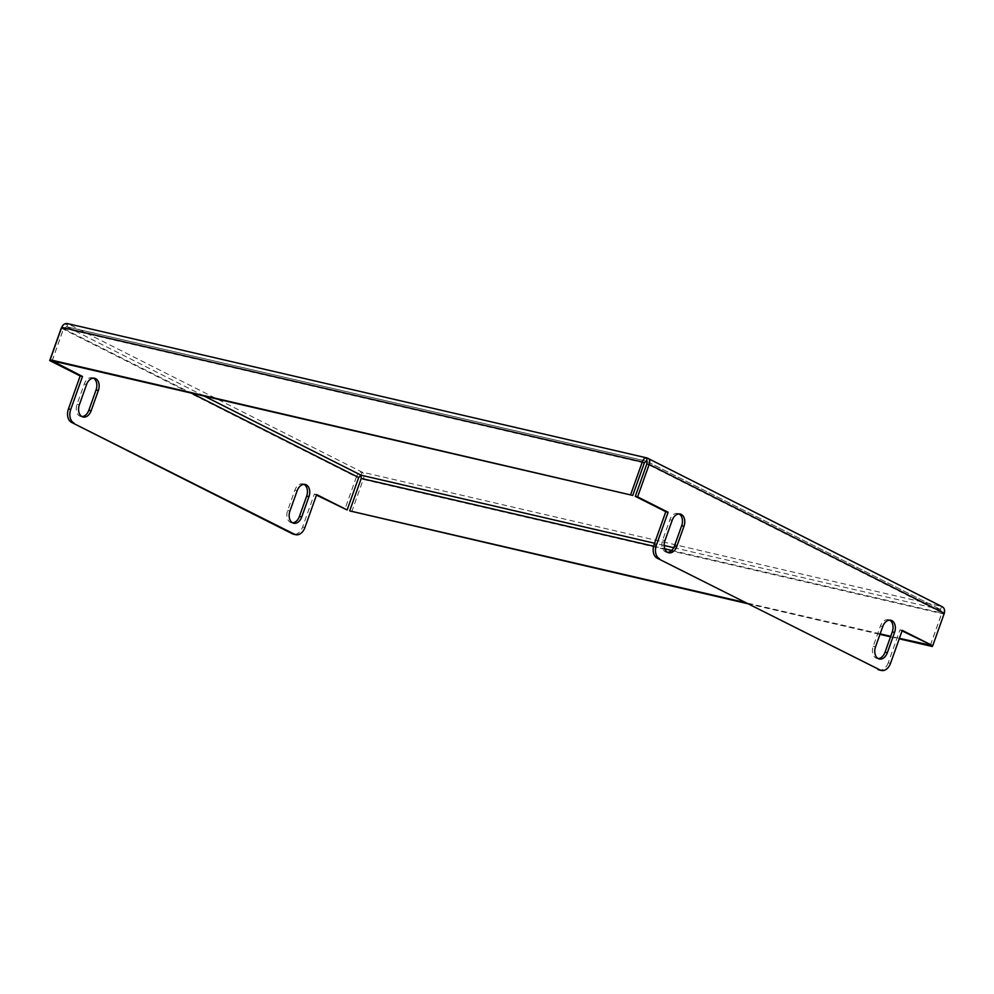 <?xml version="1.0" encoding="UTF-8"?>
<svg xmlns="http://www.w3.org/2000/svg" width="994" height="994" viewBox="0 0 994 994"><rect width="100%" height="100%" fill="white"/><g stroke="black" fill="none" stroke-linecap="round" stroke-linejoin="round"><path stroke-width="0.75" stroke-dasharray="4.97 3.73" d="M667.608 552.353A9.48 6.511 -76.9 0 1 666.415 552.242A9.48 6.511 -76.9 0 1 662.663 540.028L669.881 519.75A9.48 6.511 -76.9 0 1 677.92 513.488A9.48 6.511 -76.9 0 1 678.939 513.861A9.48 6.511 -76.9 0 1 679.039 513.91M878.187 658.575A9.48 6.511 -76.9 0 1 877.006 658.463A9.48 6.511 -76.9 0 1 873.254 646.249L880.473 625.971A9.48 6.511 -76.9 0 1 888.512 619.709A9.48 6.511 -76.9 0 1 889.518 620.07A9.48 6.511 -76.9 0 1 889.618 620.119M93.424 378.142A9.48 6.511 103.1 0 0 93.324 378.093A9.48 6.511 103.1 0 0 92.305 377.72A9.48 6.511 103.1 0 0 84.266 383.982L77.047 404.26A9.48 6.511 103.1 0 0 80.812 416.474A9.48 6.511 103.1 0 0 81.993 416.585M304.015 484.351A9.48 6.511 103.1 0 0 303.915 484.302A9.48 6.511 103.1 0 0 302.897 483.929A9.48 6.511 103.1 0 0 294.858 490.204L287.639 510.481A9.48 6.511 103.1 0 0 291.391 522.695A9.48 6.511 103.1 0 0 292.584 522.807M644.311 462.98L63.728 328.38L66.871 326.827L67.952 323.783L61.963 326.802M67.257 323.535L647.417 458.122L942.324 606.762M52.173 360.822L63.728 328.38L61.703 327.361M646.1 461.079L66.523 326.703L63.554 328.666L61.417 328.169M361.021 475.182L362.102 472.138C364.053 473.566 364.438 476.002 363.257 479.456L361.244 478.437M671.696 550.415L941.827 613.037L940.486 609.521L941.566 606.489L362.102 472.138L67.952 323.783M930.384 645.168L941.827 613.037L943.853 614.056C944.648 610.515 943.89 607.993 941.566 606.489M351.714 511.898L363.257 479.456L943.853 614.056L932.583 645.69M747.165 603.582L879.976 634.371M890.512 636.819L899.247 638.844M899.433 638.334L890.699 636.309M880.15 633.861L745.152 602.563M646.821 461.402L940.858 609.67L646.597 461.253M673.708 547.682L940.486 609.521L941.989 612.751L944.3 613.286M890.537 663.309L888.226 662.774L899.968 629.823L902.08 630.892M888.226 662.774A10.835 7.43 -76.9 0 1 879.044 669.931M930.446 645.193L941.989 612.751L646.858 463.9M358.685 477.518L356.386 476.983C357.678 473.579 359.579 471.964 362.102 472.138M316.465 495.124L314.352 494.055L302.623 527.006A10.835 7.43 -76.9 0 1 293.429 534.163M61.255 328.132L356.386 476.983L344.831 509.425M52.123 360.785L63.554 328.666L191.233 393.052M314.352 494.055L316.664 494.59M899.968 629.823L902.266 630.358M669.881 519.75L672.192 520.284M880.473 625.971L882.771 626.506M84.266 383.982L86.577 384.516M294.858 490.204L297.169 490.738M204.118 396.047L66.871 326.827L645.864 461.054M664.178 545.47L654.561 543.233M653.592 546.215L664.787 548.812M304.922 527.541L302.623 527.006M287.639 510.481L289.937 511.015M77.047 404.26L79.358 404.794M873.254 646.249L875.552 646.783M662.663 540.028L664.974 540.562M677.92 513.488L680.231 514.022M888.512 619.709L890.81 620.244M92.305 377.72L94.616 378.254M302.897 483.929L305.208 484.463M291.391 522.695L293.702 523.229M80.812 416.474L83.111 417.008M877.006 658.463L879.305 658.997M666.415 552.242L668.726 552.776"/><path stroke-width="1.49" d="M681.238 514.395A9.48 6.511 103.1 0 0 680.231 514.022A9.48 6.511 103.1 0 0 672.192 520.284L664.974 540.562A9.48 6.511 103.1 0 0 668.726 552.776A9.48 6.511 103.1 0 0 676.765 546.514L683.984 526.236A9.48 6.511 103.1 0 0 681.238 514.395M891.829 620.604A9.48 6.511 103.1 0 0 890.81 620.244A9.48 6.511 103.1 0 0 882.771 626.506L875.552 646.783A9.48 6.511 103.1 0 0 879.305 658.997A9.48 6.511 103.1 0 0 887.344 652.723L894.563 632.457A9.48 6.511 103.1 0 0 891.829 620.604M95.635 378.627A9.48 6.511 103.1 0 0 94.616 378.254A9.48 6.511 103.1 0 0 86.577 384.516L79.358 404.794A9.48 6.511 103.1 0 0 83.111 417.008A9.48 6.511 103.1 0 0 91.15 410.746L98.369 390.468A9.48 6.511 103.1 0 0 95.635 378.627M306.214 484.836A9.48 6.511 103.1 0 0 305.208 484.463A9.48 6.511 103.1 0 0 297.169 490.738L289.937 511.015A9.48 6.511 103.1 0 0 293.702 523.229A9.48 6.511 103.1 0 0 301.741 516.955L308.96 496.677A9.48 6.511 103.1 0 0 306.214 484.836M942.324 606.762L647.417 458.122C649.703 458.967 650.287 461.067 649.169 464.434L646.858 463.9L646.846 457.911L67.257 323.535M647.417 458.122C645.243 457.364 643.528 458.644 642.286 461.962L644.311 462.98L646.1 461.079M50.147 359.791L632.756 495.422L52.173 360.822L50.147 359.791L61.703 327.361C63.318 324.119 65.405 322.926 67.952 323.783M630.743 494.403L642.286 461.962L61.703 327.361M632.756 495.422L644.311 462.98M191.233 393.052L358.685 477.518L361.021 475.182L361.244 478.437L653.592 546.215M932.583 645.69L932.297 646.498L899.247 638.844M745.152 602.563L349.689 510.879L747.165 603.582M879.976 634.371L890.512 636.819M930.384 645.168L899.433 638.334M890.699 636.309L880.15 633.861M349.689 510.879L361.244 478.437M930.272 645.479L932.297 646.498M941.566 606.489C944.176 607.496 945.095 609.757 944.3 613.286L932.745 645.727L902.266 630.358L890.537 663.309A10.835 7.43 103.1 0 1 881.343 670.465A10.835 7.43 103.1 0 1 880.187 670.043L657.183 558.193L880.187 670.043M944.3 613.286L649.169 464.434L637.614 496.876L668.092 512.245L656.363 545.197A10.835 7.43 103.1 0 0 659.494 558.727M679.039 513.91A9.48 6.511 -76.9 0 1 681.673 525.702L674.454 545.979A9.48 6.511 -76.9 0 1 667.608 552.353M889.618 620.119A9.48 6.511 -76.9 0 1 892.264 631.923L885.045 652.188A9.48 6.511 -76.9 0 1 878.187 658.575M881.343 670.465L879.044 669.931A10.835 7.43 -76.9 0 1 877.876 669.509M657.183 558.193A10.835 7.43 -76.9 0 1 654.064 544.662L656.363 545.197M646.858 463.9L635.315 496.341L665.794 511.711L654.064 544.662M902.08 630.892L932.745 645.727M635.315 496.341L637.614 496.876M61.963 326.802L61.417 328.169M81.993 416.585A9.48 6.511 103.1 0 0 88.851 410.211L96.07 389.934A9.48 6.511 103.1 0 0 93.424 378.142M292.584 522.807A9.48 6.511 103.1 0 0 299.43 516.42L306.649 496.143A9.48 6.511 103.1 0 0 304.015 484.351M292.273 533.741L294.572 534.275A10.835 7.43 103.1 0 0 295.74 534.697L293.429 534.163A10.835 7.43 -76.9 0 1 292.273 533.741L71.58 422.425A10.835 7.43 -76.9 0 1 68.449 408.894L80.179 375.943L49.7 360.573L61.255 328.132M358.685 477.518L347.142 509.959L316.465 495.124M294.572 534.275L71.58 422.425M295.74 534.697A10.835 7.43 103.1 0 0 304.922 527.541L316.664 494.59L347.142 509.959M68.449 408.894L70.748 409.429L82.49 376.477L52.123 360.785M70.748 409.429A10.835 7.43 103.1 0 0 73.879 422.959M49.7 360.573L52.011 361.108M80.179 375.943L82.49 376.477M665.794 511.711L668.092 512.245M654.561 543.233L361.021 475.182L204.118 396.047M673.708 547.682L664.178 545.47M664.787 548.812L671.696 550.415M306.649 496.143L308.96 496.677M299.43 516.42L301.741 516.955M96.07 389.934L98.369 390.468M88.851 410.211L91.15 410.746M885.045 652.188L887.344 652.723M892.264 631.923L894.563 632.457M674.454 545.979L676.765 546.514M681.673 525.702L683.984 526.236"/></g></svg>
